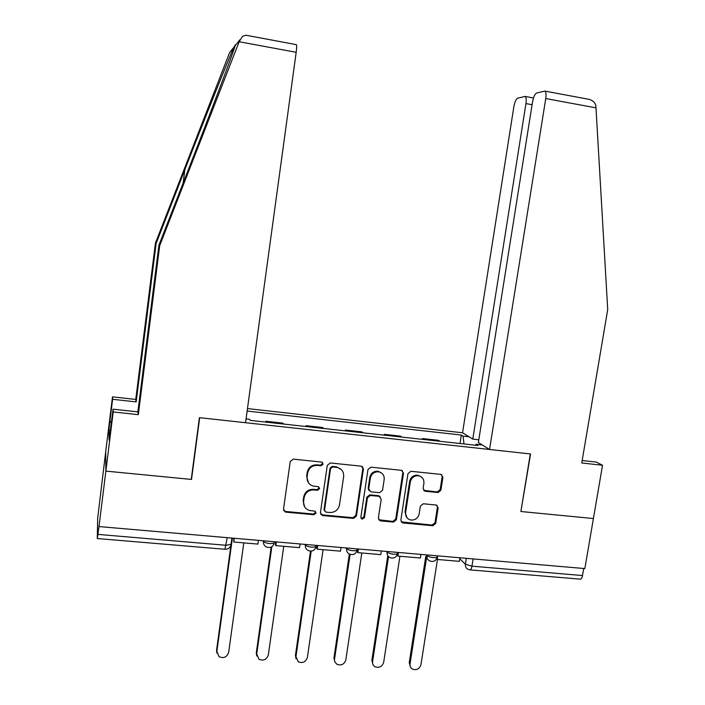 <?xml version="1.0" encoding="UTF-8"?>
<svg xmlns="http://www.w3.org/2000/svg" width="705" height="705" viewBox="0 0 705 705"><rect width="100%" height="100%" fill="white"/><g stroke="black" fill="none" stroke-linecap="round" stroke-linejoin="round"><path stroke-width="1.06" d="M323.128 464.101L321.674 462.075L293.289 459.131L290.24 461.519L283.489 509.248L285.781 512.13L313.937 514.738L316.043 513.073L314.774 511.125L309.407 510.464C305.221 508.975 303.282 505.996 303.582 501.519L304.146 497.563C305.397 492.495 308.623 489.957 313.831 489.949L317.462 490.301L319.576 488.644L318.219 486.653L313.337 486.098C308.896 484.705 306.816 481.665 307.098 476.968L307.671 472.993C308.922 467.909 312.156 465.371 317.373 465.388L321.004 465.758L323.128 464.101M308.42 482.766L306.64 476.368L307.204 472.403C308.455 467.327 311.68 464.798 316.889 464.815L320.519 465.185L322.626 463.529L322.432 462.401M283.639 510.561L285.366 511.451L313.461 514.051L315.567 512.394L315.461 511.486M304.666 506.913L303.132 500.858L303.696 496.919C304.939 491.861 308.164 489.332 313.355 489.323L316.977 489.675L319.092 488.019L318.942 487.005M437.981 492.548L440.898 490.231L442.925 477.223L440.951 474.403L410.918 471.292L407.966 473.628L400.854 520.175L402.625 522.916L432.799 525.745L435.708 523.418L438.149 507.811L436.307 505.044L423.308 503.775L420.383 506.102L419.184 513.875C417.906 518.448 414.981 520.466 410.407 519.955C406.935 518.801 405.349 516.351 405.631 512.588L410.319 481.973C411.473 477.611 414.24 475.549 418.62 475.796C422.41 476.809 424.172 479.329 423.899 483.348L423.115 488.45L425.018 491.244L437.981 492.548L437.241 491.931L440.149 489.614L442.176 476.642L441.63 474.624M232.43 48.971L229.548 52.752L155.444 243.058L135.739 399.453L112.492 396.853L105.706 451.685L105.865 471.107L191.522 479.444L199.691 417.686L530.319 453.95L520.872 511.495L593.407 518.554L584.842 568.582L98.991 526.573L99 525.833L97.933 534.399L226.173 545.291L231.108 544.242M97.933 534.399L97.281 538.532L97.678 518.219L105.706 451.685L105.865 471.107L98.991 526.573M363.419 469.045L361.383 466.181L330.319 462.965L327.296 465.335L320.431 512.685L322.679 515.549L353.469 518.395L356.439 516.042L363.419 469.045L362.396 466.595M370.945 467.159L401.489 470.323L403.498 473.17L396.395 519.761L393.461 522.097L380.145 520.836L378.365 518.078L381.211 499.166L379.034 496.311L370.398 495.474L367.42 497.827L364.476 517.576L362.106 519.171L360.854 517.241L367.966 469.512L370.945 467.159M532.09 104.719L525.948 103.591L472.782 439.109L462.542 432.782L247.481 408.583M583.714 568.477L582.497 575.553C581.933 578.25 581.052 579.439 579.862 579.122L470.27 569.904M266.56 422.18L265.856 421.264L265.741 422.092M283.674 424.066L282.899 423.15L265.856 421.264M305.829 426.507L305.952 425.688L306.825 426.613M323.665 428.473L322.723 427.547L305.952 425.688M345.291 430.861L345.406 430.05L346.437 430.984M363.013 432.808L361.912 431.874L345.406 430.05M384.119 435.135L384.243 434.333L385.432 435.285M401.744 437.082L400.484 436.131L384.243 434.333M422.348 439.356L422.471 438.554L423.811 439.515M439.867 441.286L438.457 440.325L422.471 438.554M463.996 443.947L463.053 436.139L461.308 435.047L247.138 411.05M463.053 436.139L469.063 436.818M482.273 444.978L476.069 444.3L475.531 445.216M246.071 418.893L249.561 419.281L250.345 420.392L477.964 445.481L476.069 444.3M191.522 479.444L191.319 478.818M459.977 443.498L461.308 435.047M320.652 514.157L322.185 514.861L352.905 517.708L355.884 515.364L362.837 468.473M332.672 466.957L330.566 468.613L324.529 510.147L325.798 512.094L329.896 512.509C335.051 512.473 338.241 509.953 339.493 504.93L343.643 476.624C343.934 471.777 341.758 468.719 337.122 467.441L332.672 466.957L332.161 466.384L330.055 468.032L330.566 468.613M324.635 511.081L324.036 509.477L330.055 468.032M341.343 469.618L336.593 466.86L335.968 466.772L336.488 467.345M332.161 466.384L335.968 466.772M378.673 519.735L392.817 521.409L395.752 519.074L402.837 472.588L402.326 470.632M380.224 496.752L378.708 495.73L369.799 494.839L366.838 497.184L363.895 516.897L364.476 517.576M360.995 518.237L361.533 518.483L363.895 516.897M384.181 479.462C384.437 475.426 382.648 472.888 378.814 471.848C374.346 471.575 371.535 473.645 370.372 478.06L368.741 488.962L370.945 491.826L379.581 492.672L382.542 490.327L384.181 479.462M381.872 473.249L378.206 471.266C373.747 470.993 370.936 473.055 369.781 477.47L370.372 478.06M369.12 490.733L368.151 488.345L369.781 477.47M423.582 490.363L437.241 491.931M421.308 476.915L417.924 475.205C413.553 474.959 410.795 477.021 409.64 481.374L410.319 481.973M407.076 517.902L404.961 511.927L409.64 481.374M401.198 521.885L432.077 525.058L434.985 522.74L437.417 507.159L436.977 505.3M216.84 653.068L216.541 650.407L218.955 656.611C223.661 658.69 226.895 657.272 228.667 652.372L243.789 542.876M216.541 650.407L231.011 544.692M258.4 540.356L257.88 544.084L233.804 542.022L234.316 538.267M233.813 538.232L233.804 542.022M216.849 651.614L232.394 538.109M296.038 44.6L296.356 44.653C296.77 45.578 296.717 48.134 296.179 52.302L239.145 41.736L242.529 36.272L246.019 35.25L248.142 35.647M110.438 430.438L108.878 430.279L109.116 440.087L113.073 409.173L137.854 411.879L158.916 245.208L189.178 167.517C209.191 116.237 231.064 58.489 234.448 47.966L235.197 45.658C235.831 44.045 235.391 44.6 233.875 47.314C229.407 56.867 205.199 117.356 184.851 169.72L156.131 243.481L136.153 401.903L112.606 399.286L109.848 421.564L111.513 421.749M158.916 245.208L159.691 245.692L138.321 414.672L113.205 411.94L105.865 471.107L191.24 479.418L199.409 417.651L245.543 422.718L296.179 52.302M239.145 41.736L159.691 245.692M113.073 409.173L113.205 411.94M137.854 411.879L138.321 414.672M108.878 430.279L109.848 421.564M112.492 396.853L112.606 399.286M135.739 399.453L136.153 401.903M155.444 243.058L156.131 243.481M111.425 422.48L109.865 422.313M234.536 47.711L233.443 48.275M489.543 449.473L545.758 98.55C546.313 94.593 546.031 92.108 544.912 91.095L536.69 92.989C534.875 93.968 533.491 96.938 532.539 101.917L478.36 442.564L489.543 449.473L530.565 453.976L520.898 511.363M586.604 98.885L589.468 99.423C593.187 100.744 595.32 102.877 595.866 105.829L607.719 309.53L581.757 462.982L602.528 465.247L596.307 462.075L582.18 460.524M602.528 465.247L593.407 518.554L521.118 511.522M525.948 103.591C526.468 99.766 526.221 97.387 525.19 96.426L517.708 98.162C516.042 99.079 514.756 101.908 513.866 106.658L462.542 432.782M478.801 439.788L472.782 439.109M256.761 656.02L256.285 652.945L258.946 659.245C263.529 661.105 266.657 659.651 268.341 654.901L283.754 546.296M256.285 652.945L271.187 547.089M300.057 543.952L299.528 547.653L275.849 545.617L276.378 541.907M275.752 541.854L275.355 544.657L275.849 545.617M256.708 654.152L271.83 546.727M296.082 658.884L295.421 655.447L298.286 661.819C302.753 663.484 305.794 662.004 307.389 657.386L323.093 549.671M295.421 655.447L310.5 551.143M341.026 547.494L340.489 551.16L317.197 549.169L317.735 545.485M316.994 545.423L316.589 548.199L317.197 549.169M295.941 656.655L311.205 551.134M334.796 661.66L333.941 657.915L334.981 662.127L336.999 664.322C341.352 665.828 344.304 664.339 345.838 659.836L361.815 552.993M333.941 657.915L349.354 554.024M381.326 550.984L380.77 554.615L357.867 552.649L358.413 549.001M357.558 548.931L357.144 551.68L357.867 552.649M334.558 659.113L350.112 554.333M372.91 664.348L371.87 660.338L372.592 661.537C372.337 663.863 373.174 665.608 375.104 666.78C379.352 668.155 382.207 666.639 383.687 662.251L399.929 556.254M371.87 660.338L387.785 555.69M420.973 554.412L420.409 558.008L397.876 556.078L398.431 552.464M397.056 555.055L397.876 556.078M372.592 661.537L388.552 556.624M410.451 666.956L409.226 662.726L410.037 663.925C409.781 666.287 410.636 668.04 412.601 669.186C416.743 670.437 419.537 668.913 420.964 664.621L437.461 559.47M409.226 662.726L425.794 556.342M459.977 557.778L459.404 561.356L437.241 559.453L437.796 555.866M436.642 558.836L437.241 559.453M410.037 663.925L426.657 557.267M459.819 558.774L465.388 564.212L471.953 566.168L582.497 575.553M466.322 558.334L465.388 564.212C465.15 566.855 466.216 568.635 468.587 569.543L469.733 569.86C470.684 570.16 471.425 568.926 471.953 566.168L473.117 558.915M426.155 554.861L426.974 555.734C430.543 557.576 433.945 558.087 437.188 557.258L437.259 556.827M427.098 554.941L426.974 555.734C426.745 558.386 427.838 560.184 430.235 561.11C433.778 562.052 436.095 560.766 437.188 557.258L437.408 555.831M386.384 551.416L387.107 552.288C390.614 554.165 394.06 554.668 397.435 553.795L397.505 553.337M387.23 551.495L387.107 552.288C386.886 554.941 387.979 556.738 390.376 557.699C393.972 558.677 396.325 557.373 397.435 553.795L397.646 552.394M345.952 547.926L346.578 548.798C350.015 550.684 353.505 551.187 357.03 550.279L357.1 549.794M346.693 547.988L346.578 548.798C346.367 551.425 347.45 553.231 349.839 554.218C353.505 555.249 355.893 553.936 357.03 550.279L357.232 548.895M304.842 544.366L305.371 545.238C308.737 547.159 312.271 547.644 315.946 546.701L316.025 546.199M305.485 544.427L305.371 545.238C305.159 547.847 306.243 549.662 308.614 550.684C312.35 551.768 314.791 550.438 315.946 546.701L316.148 545.344M263.044 540.753L263.458 541.625C266.763 543.564 270.341 544.048 274.192 543.062L274.21 542.938M263.573 540.805L263.458 541.625C263.265 544.198 264.331 546.014 266.675 547.071C270.491 548.234 272.994 546.895 274.192 543.062L274.377 541.731M227.213 537.659L224.948 549.274L97.325 538.532M316.889 464.815L317.373 465.388M307.204 472.403L307.671 472.993M306.64 476.368L307.098 476.968M316.977 489.675L317.462 490.301M313.355 489.323L313.831 489.949M303.696 496.919L304.146 497.563M303.132 500.858L303.582 501.519M313.461 514.051L313.937 514.738M285.366 511.451L285.781 512.13M320.519 465.185L321.004 465.758M355.884 515.364L356.439 516.042M352.905 517.708L353.469 518.395M322.185 514.861L322.679 515.549M324.036 509.477L324.529 510.147M402.837 472.588L403.498 473.17M395.752 519.074L396.395 519.761M392.817 521.409L393.461 522.097M379.924 520.22L380.541 520.907M378.418 495.677L379.034 496.311M369.799 494.839L370.398 495.474M366.838 497.184L367.42 497.827M368.151 488.345L368.741 488.962M424.533 490.662L425.247 491.279M404.961 511.927L405.631 512.588M437.417 507.159L438.149 507.811M434.985 522.74L435.708 523.418M432.077 525.058L432.799 525.745M402.344 522.299L403.004 522.987M442.176 476.642L442.925 477.223M440.149 489.614L440.898 490.231M239.92 39.718L235.197 45.658M233.875 47.314L229.548 52.752M183.159 182.965L184.851 169.72M596.077 107.874L545.758 98.55M231.901 538.065L230.984 544.718C230.227 547.785 228.288 549.31 225.168 549.292M284.873 511.354L285.287 512.033M321.736 514.782L322.229 515.461M336.593 466.86L337.122 467.441M379.537 520.149L380.145 520.836M378.708 495.73L379.325 496.364M361.533 518.483L362.106 519.171M378.206 471.266L378.814 471.848M424.313 490.627L425.018 491.244M417.924 475.205L418.62 475.796M401.965 522.229L402.625 522.916M296.356 44.653L246.019 35.25M525.19 96.426L533.491 97.969M589.468 99.423L544.912 91.095"/></g></svg>
